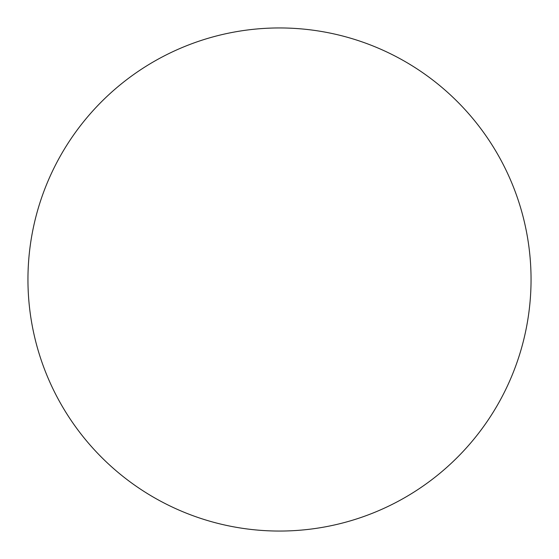 <?xml version="1.0" encoding="UTF-8"?>
<svg xmlns="http://www.w3.org/2000/svg" width="559" height="559" viewBox="0 0 559 559"><rect width="100%" height="100%" fill="white"/><g stroke="black" fill="none" stroke-linecap="round" stroke-linejoin="round"><path stroke-width="0.84" d="M27.95 279.5A251.55 251.55 0 0 0 279.5 531.05A251.55 251.55 0 0 0 531.05 279.5A251.55 251.55 0 0 0 279.5 27.95A251.55 251.55 0 0 0 27.95 279.5"/></g></svg>

